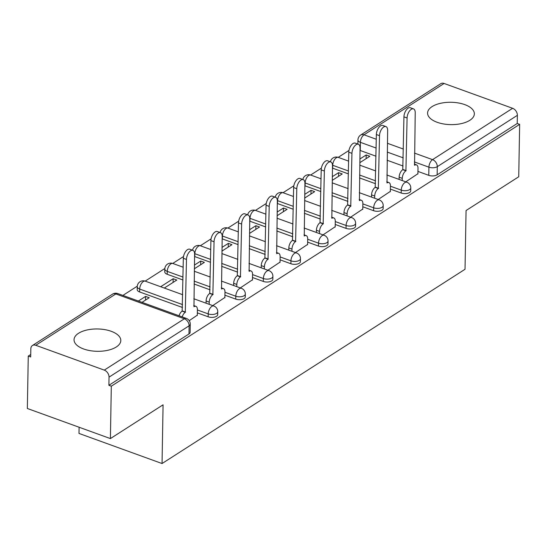 <?xml version="1.0" encoding="UTF-8"?>
<svg xmlns="http://www.w3.org/2000/svg" width="547" height="547" viewBox="0 0 547 547"><rect width="100%" height="100%" fill="white"/><g stroke="black" fill="none" stroke-linecap="round" stroke-linejoin="round"><path stroke-width="0.82" d="M432.075 106.603A23.384 11.172 1 0 0 427.576 113.044A23.384 11.172 1 0 0 443.617 123.964A23.384 11.172 1 0 0 469.846 120.292A23.384 11.172 1 0 0 474.345 113.858A23.384 11.172 1 0 0 458.304 102.939A23.384 11.172 1 0 0 432.075 106.603M78.536 333.287A23.384 11.172 1 0 0 74.043 339.728A23.384 11.172 1 0 0 90.077 350.648A23.384 11.172 1 0 0 116.306 346.976A23.384 11.172 1 0 0 120.805 340.542A23.384 11.172 1 0 0 104.764 329.622A23.384 11.172 1 0 0 78.536 333.287M390.38 189.098L401.197 193.023A5.996 2.865 1 0 0 409.573 192.51A5.996 2.865 1 0 0 410.729 190.862L410.783 187.963A5.996 2.865 -179 0 1 409.628 189.611A5.996 2.865 -179 0 1 401.252 190.124L390.428 186.206M362.805 206.78L373.622 210.704A5.996 2.865 1 0 0 381.997 210.192A5.996 2.865 1 0 0 383.153 208.537L383.201 205.645A5.996 2.865 -179 0 1 382.052 207.292A5.996 2.865 -179 0 1 373.676 207.805L362.852 203.887M335.229 224.461L346.046 228.386A5.996 2.865 1 0 0 354.422 227.873A5.996 2.865 1 0 0 355.577 226.219L355.625 223.326A5.996 2.865 -179 0 1 354.477 224.974A5.996 2.865 -179 0 1 346.094 225.487L335.277 221.569M307.653 242.143L318.47 246.068A5.996 2.865 1 0 0 326.846 245.555A5.996 2.865 1 0 0 328.002 243.9L328.05 241.008A5.996 2.865 -179 0 1 326.901 242.656A5.996 2.865 -179 0 1 318.518 243.169L307.701 239.244M280.078 259.825L290.895 263.75A5.996 2.865 1 0 0 299.271 263.237A5.996 2.865 1 0 0 300.426 261.582L300.474 258.69A5.996 2.865 -179 0 1 299.325 260.338A5.996 2.865 -179 0 1 290.942 260.851L280.126 256.926M252.502 277.507L263.319 281.425A5.996 2.865 1 0 0 271.695 280.919A5.996 2.865 1 0 0 272.85 279.264L272.898 276.372A5.996 2.865 -179 0 1 271.75 278.02A5.996 2.865 -179 0 1 263.367 278.532L252.55 274.608M224.926 295.189L235.743 299.106A5.996 2.865 1 0 0 244.119 298.6A5.996 2.865 1 0 0 245.275 296.946L245.323 294.054A5.996 2.865 -179 0 1 244.174 295.701A5.996 2.865 -179 0 1 235.791 296.214L224.974 292.289M197.351 312.87L208.168 316.788A5.996 2.865 1 0 0 216.544 316.275A5.996 2.865 1 0 0 217.699 314.628L217.747 311.728A5.996 2.865 -179 0 1 216.598 313.383A5.996 2.865 -179 0 1 208.216 313.896L197.399 309.971M348.972 150.452L338.21 157.351M321.397 168.127L310.634 175.033M293.821 185.809L283.059 192.715M266.245 203.491L255.483 210.397M238.67 221.173L227.901 228.078M211.094 238.854L200.325 245.76M183.518 256.536L172.749 263.442M164.838 268.515L145.174 281.124M137.263 286.197L122.884 295.414M30.728 354.504L28.266 356.083L30.687 356.959L30.83 348.801A5.996 4.28 -122.7 0 1 32.437 345.506A5.996 4.28 -122.7 0 1 35.76 345.287L104.286 370.121L184.36 318.778L115.841 293.944L35.76 345.287M79.11 427.248L79 433.436L162.049 463.535L163.074 404.807L110.398 438.585L111.315 386.182L519.65 124.36L518.734 176.763L466.058 210.54L465.032 269.268L162.049 463.535M110.398 438.585L27.35 408.486L28.266 356.083M444.102 83.465L364.022 134.808A5.996 4.28 -122.7 0 0 360.692 135.027L440.773 83.684A5.996 4.28 57.3 0 1 444.102 83.465L512.621 108.299A5.996 4.28 57.3 0 1 517.373 115.321L517.23 123.485L437.156 174.828A5.996 2.865 -179 0 1 428.773 175.341L417.956 171.416M403.084 166.028L387.126 160.244M375.987 156.21L360.254 150.507L360.398 142.343A5.996 2.865 -179 0 1 357.936 139.97L357.861 144.08M517.23 123.485L519.65 124.36M108.894 385.307L188.968 333.957A5.996 2.865 1 0 0 190.124 332.309L190.267 324.145A5.996 2.865 -179 0 1 189.112 325.793L109.038 377.143L108.894 385.307L111.315 386.182M109.038 377.143A5.996 4.28 -122.7 0 0 104.286 370.121M189.228 320.672L197.31 315.161M142.008 302.347L149.215 297.732L145.577 296.412L145.516 300.098M212.728 305.602L224.885 297.479M164.305 288.05L176.79 280.05L173.153 278.731L173.091 282.423M240.304 287.92L252.461 279.797M194.356 268.782L204.366 262.369L200.728 261.049L200.667 264.741M267.88 270.239L280.037 262.116M221.938 251.1L231.942 244.687L228.311 243.374L228.243 247.059M295.455 252.557L307.612 244.434M249.514 233.419L259.517 227.005L255.887 225.692L255.818 229.378M323.031 234.875L335.188 226.752M277.09 215.737L287.093 209.323L283.462 208.01L283.394 211.696M350.606 217.193L362.764 209.07M304.665 198.055L314.669 191.641L311.038 190.329L310.969 194.014M378.182 199.511L390.339 191.388M332.241 180.373L342.244 173.96L338.614 172.647L338.545 176.332M375.509 183.71L359.55 177.925M348.412 173.891L332.679 168.189L332.726 165.29A5.996 2.865 -179 0 1 332.48 165.201M347.933 201.392L331.974 195.607M320.836 191.573L305.103 185.871L305.151 182.972A5.996 2.865 -179 0 1 304.905 182.876M320.357 219.073L304.399 213.289M293.26 209.255L277.527 203.552L277.575 200.653A5.996 2.865 -179 0 1 277.329 200.558M292.782 236.755L276.823 230.971M265.685 226.937L249.952 221.234L250 218.335A5.996 2.865 -179 0 1 249.753 218.239M265.206 254.437L249.247 248.653M238.109 244.618L222.376 238.916L222.424 236.017A5.996 2.865 -179 0 1 222.178 235.921M237.63 272.119L221.672 266.334M210.533 262.3L194.8 256.598L194.848 253.699A5.996 2.865 -179 0 1 194.602 253.603M210.055 289.801L194.096 284.016M182.958 279.982L167.225 274.279L167.273 271.38A5.996 2.865 -179 0 1 164.811 269.008L164.763 271.907A5.996 2.865 1 0 0 167.225 274.279M182.472 307.482L139.642 291.961L139.697 289.062A5.996 2.865 -179 0 1 137.235 286.69L137.188 289.589A5.996 2.865 1 0 0 139.642 291.961M405.765 181.836L417.915 173.714M359.817 162.691L369.82 156.278L366.189 154.965L366.121 158.651M366.189 154.965L359.878 159.006M338.614 172.647L332.303 176.688M311.038 190.329L304.727 194.37M283.462 208.01L277.151 212.051M255.887 225.692L249.576 229.733M228.311 243.374L222 247.415M200.728 261.049L194.424 265.097M173.153 278.731L160.674 286.737M145.577 296.412L138.377 301.035M197.303 315.496L197.405 309.718A5.996 3.07 109.9 0 0 195.908 306.347A5.996 3.07 109.9 0 0 193.959 306.717L194.616 254.225A6.899 3.528 109.9 0 0 192.9 250.348A6.899 3.528 109.9 0 0 188.729 252.714A6.899 3.528 109.9 0 0 186.479 259.435L185.296 312.275A5.996 3.07 109.9 0 0 182.178 316.904M179.033 315.763A5.996 3.07 -70.1 0 1 182.151 311.134L183.334 258.293A6.899 3.528 -70.1 0 1 185.577 251.572A6.899 3.528 -70.1 0 1 189.747 249.206L192.9 250.348M185.563 312.105L182.418 310.963M224.879 297.814L224.981 292.036A5.996 3.07 109.9 0 0 223.484 288.666A5.996 3.07 109.9 0 0 221.535 289.035L222.191 236.543A6.899 3.528 109.9 0 0 220.475 232.666A6.899 3.528 109.9 0 0 216.304 235.032A6.899 3.528 109.9 0 0 214.055 241.753L212.872 294.594A5.996 3.07 109.9 0 0 209.248 302.129L206.096 300.987A5.996 3.07 -70.1 0 1 209.727 293.452L210.91 240.612A6.899 3.528 -70.1 0 1 213.152 233.89A6.899 3.528 -70.1 0 1 217.323 231.525L220.475 232.666M206.062 303.188L206.096 300.987M209.207 304.323L209.248 302.129M213.139 294.423L209.993 293.281M252.454 280.132L252.557 274.355A5.996 3.07 109.9 0 0 251.059 270.984A5.996 3.07 109.9 0 0 249.111 271.36L249.767 218.862A6.899 3.528 109.9 0 0 248.051 214.985A6.899 3.528 109.9 0 0 243.88 217.35A6.899 3.528 109.9 0 0 241.63 224.072L240.448 276.912A5.996 3.07 109.9 0 0 236.824 284.447L233.672 283.305A5.996 3.07 -70.1 0 1 237.302 275.77L238.485 222.93A6.899 3.528 -70.1 0 1 240.728 216.209A6.899 3.528 -70.1 0 1 244.899 213.843L248.051 214.985M233.637 285.507L233.672 283.305M236.783 286.649L236.824 284.447M240.714 276.741L237.569 275.599M280.03 262.451L280.132 256.673A5.996 3.07 109.9 0 0 278.635 253.302A5.996 3.07 109.9 0 0 276.686 253.678L277.343 201.18A6.899 3.528 109.9 0 0 275.626 197.303A6.899 3.528 109.9 0 0 271.456 199.669A6.899 3.528 109.9 0 0 269.213 206.39L268.023 259.23A5.996 3.07 109.9 0 0 264.399 266.765L261.247 265.623A5.996 3.07 -70.1 0 1 264.878 258.088L266.061 205.248A6.899 3.528 -70.1 0 1 268.303 198.527A6.899 3.528 -70.1 0 1 272.474 196.161L275.626 197.303M261.213 267.825L261.247 265.623M264.358 268.967L264.399 266.765M268.29 259.059L265.145 257.917M307.605 244.769L307.708 238.991A5.996 3.07 109.9 0 0 306.217 235.62A5.996 3.07 109.9 0 0 304.262 235.996L304.918 183.498A6.899 3.528 109.9 0 0 303.202 179.621A6.899 3.528 109.9 0 0 299.031 181.987A6.899 3.528 109.9 0 0 296.789 188.708L295.599 241.548A5.996 3.07 109.9 0 0 291.975 249.083L288.83 247.941A5.996 3.07 -70.1 0 1 292.454 240.406L293.636 187.566A6.899 3.528 -70.1 0 1 295.879 180.845A6.899 3.528 -70.1 0 1 300.05 178.479L303.202 179.621M288.789 250.143L288.83 247.941M291.934 251.285L291.975 249.083M295.865 241.377L292.72 240.236M335.181 227.087L335.284 221.309A5.996 3.07 109.9 0 0 333.793 217.938A5.996 3.07 109.9 0 0 331.838 218.315L332.494 165.816A6.899 3.528 109.9 0 0 330.778 161.939A6.899 3.528 109.9 0 0 326.607 164.305A6.899 3.528 109.9 0 0 324.364 171.026L323.174 223.867A5.996 3.07 109.9 0 0 319.551 231.402L316.405 230.26A5.996 3.07 -70.1 0 1 320.029 222.725L321.212 169.891A6.899 3.528 -70.1 0 1 323.455 163.163A6.899 3.528 -70.1 0 1 327.632 160.797L330.778 161.939M316.364 232.461L316.405 230.26M319.51 233.603L319.551 231.402M323.441 223.696L320.296 222.554M362.757 209.405L362.859 203.634A5.996 3.07 109.9 0 0 361.369 200.264A5.996 3.07 109.9 0 0 359.413 200.633L360.07 148.134A6.899 3.528 109.9 0 0 358.353 144.258A6.899 3.528 109.9 0 0 354.183 146.623A6.899 3.528 109.9 0 0 351.94 153.345L350.75 206.185A5.996 3.07 109.9 0 0 347.126 213.72L343.981 212.578A5.996 3.07 -70.1 0 1 347.605 205.043L348.788 152.21A6.899 3.528 -70.1 0 1 351.037 145.488A6.899 3.528 -70.1 0 1 355.208 143.116L358.353 144.258M343.94 214.78L343.981 212.578M347.085 215.921L347.126 213.72M351.017 206.014L347.871 204.872M390.332 191.723L390.435 185.953A5.996 3.07 109.9 0 0 388.944 182.582A5.996 3.07 109.9 0 0 386.989 182.951L387.645 130.453A6.899 3.528 109.9 0 0 385.929 126.576A6.899 3.528 109.9 0 0 381.758 128.942A6.899 3.528 109.9 0 0 379.515 135.663L378.333 188.503A5.996 3.07 109.9 0 0 374.702 196.038L371.557 194.896A5.996 3.07 -70.1 0 1 375.18 187.361L376.363 134.528A6.899 3.528 -70.1 0 1 378.613 127.807A6.899 3.528 -70.1 0 1 382.784 125.434L385.929 126.576M371.516 197.098L371.557 194.896M374.661 198.24L374.702 196.038M378.592 188.332L375.447 187.19M417.908 174.042L418.011 168.271A5.996 3.07 109.9 0 0 416.52 164.9A5.996 3.07 109.9 0 0 414.564 165.269L415.221 112.771A6.899 3.528 109.9 0 0 413.505 108.894A6.899 3.528 109.9 0 0 409.334 111.26A6.899 3.528 109.9 0 0 407.091 117.988L405.908 170.821A5.996 3.07 109.9 0 0 402.277 178.356L399.132 177.214A5.996 3.07 -70.1 0 1 402.756 169.679L403.939 116.846A6.899 3.528 -70.1 0 1 406.189 110.125A6.899 3.528 -70.1 0 1 410.359 107.752L413.505 108.894M399.091 179.416L399.132 177.214M402.236 180.558L402.277 178.356M406.168 170.65L403.023 169.508M401.197 193.023L401.252 190.124A5.996 3.07 -70.1 0 1 404.876 182.589A5.996 3.07 109.9 0 1 406.824 182.219L386.866 174.985M373.622 210.704L373.676 207.805A5.996 3.07 -70.1 0 1 377.3 200.27A5.996 3.07 109.9 0 1 379.249 199.901L359.29 192.667M346.046 228.386L346.094 225.487A5.996 3.07 -70.1 0 1 349.724 217.952A5.996 3.07 109.9 0 1 351.673 217.583L331.714 210.349M318.47 246.068L318.518 243.169A5.996 3.07 -70.1 0 1 322.149 235.634A5.996 3.07 109.9 0 1 324.097 235.265L304.139 228.031M290.895 263.75L290.942 260.851A5.996 3.07 -70.1 0 1 294.573 253.316A5.996 3.07 109.9 0 1 296.522 252.946L276.563 245.712M263.319 281.425L263.367 278.532A5.996 3.07 -70.1 0 1 266.998 270.997A5.996 3.07 109.9 0 1 268.946 270.628L248.988 263.394M235.743 299.106L235.791 296.214A5.996 3.07 -70.1 0 1 239.422 288.679A5.996 3.07 109.9 0 1 241.371 288.31L221.412 281.076M208.168 316.788L208.216 313.896A5.996 3.07 -70.1 0 1 211.846 306.361A5.996 3.07 109.9 0 1 213.795 305.992L193.836 298.758M428.773 175.341L428.916 167.177L414.366 161.905M403.228 157.864L387.269 152.08M376.131 148.046L360.398 142.343A5.996 3.07 109.9 0 1 364.022 134.808L376.281 139.253M387.42 143.287L403.378 149.071M414.517 153.112L432.547 159.642L512.621 108.299M375.557 180.811L359.598 175.033M348.46 170.992L332.726 165.29A5.996 3.07 109.9 0 1 336.357 157.755A5.996 3.07 109.9 0 1 338.306 157.386A5.996 5.996 0 0 0 330.395 161.803M347.981 198.493L332.022 192.715M320.884 188.674L305.151 182.972A5.996 3.07 109.9 0 1 308.781 175.437A5.996 3.07 109.9 0 1 310.73 175.067A5.996 5.996 0 0 0 302.819 179.484M320.405 216.174L304.447 210.39M293.308 206.356L277.575 200.653A5.996 3.07 109.9 0 1 281.206 193.118A5.996 3.07 109.9 0 1 283.155 192.749A5.996 5.996 0 0 0 275.244 197.159M292.83 233.856L276.871 228.072M265.733 224.038L250 218.335A5.996 3.07 109.9 0 1 253.63 210.8A5.996 3.07 109.9 0 1 255.579 210.431A5.996 5.996 0 0 0 247.668 214.841M265.254 251.538L249.295 245.753M238.157 241.719L222.424 236.017A5.996 3.07 109.9 0 1 226.055 228.482A5.996 3.07 109.9 0 1 228.003 228.113A5.996 5.996 0 0 0 220.092 232.523M237.678 269.22L221.72 263.435M210.581 259.401L194.848 253.699A5.996 3.07 109.9 0 1 198.472 246.164A5.996 3.07 109.9 0 1 200.428 245.794A5.996 5.996 0 0 0 192.517 250.205M210.103 286.901L194.144 281.117M183.006 277.083L167.273 271.38A5.996 3.07 109.9 0 1 170.896 263.845A5.996 3.07 109.9 0 1 172.852 263.476A5.996 5.996 0 0 0 164.811 269.008M182.527 304.583L139.697 289.062A5.996 3.07 109.9 0 1 143.321 281.527A5.996 3.07 109.9 0 1 145.276 281.158A5.996 5.996 0 0 0 137.235 286.69M188.968 333.957L189.112 325.793A5.996 4.28 57.3 0 0 184.36 318.778A5.996 3.07 -70.1 0 1 186.315 318.402L117.79 293.568A5.996 5.996 0 0 0 112.511 294.163L32.437 345.506M437.156 174.828L437.292 166.664A5.996 2.865 -179 0 1 428.916 167.177A5.996 3.07 109.9 0 1 432.547 159.642A5.996 4.28 57.3 0 1 437.292 166.664L517.373 115.321M112.511 294.163A5.996 4.28 -122.7 0 1 115.841 293.944A5.996 3.07 -70.1 0 1 117.79 293.568M185.296 312.275L182.151 311.134M186.479 259.435L183.334 258.293M212.872 294.594L209.727 293.452M214.055 241.753L210.91 240.612M240.448 276.912L237.302 275.77M241.63 224.072L238.485 222.93M268.023 259.23L264.878 258.088M269.213 206.39L266.061 205.248M295.599 241.548L292.454 240.406M296.789 188.708L293.636 187.566M323.174 223.867L320.029 222.725M324.364 171.026L321.212 169.891M350.75 206.185L347.605 205.043M351.94 153.345L348.788 152.21M378.333 188.503L375.18 187.361M379.515 135.663L376.363 134.528M405.908 170.821L402.756 169.679M407.091 117.988L403.939 116.846M145.276 281.158L182.698 294.717M217.747 311.728A5.996 5.996 0 0 0 213.795 305.992M172.852 263.476L183.177 267.216M194.315 271.257L210.274 277.035M245.323 294.054A5.996 5.996 0 0 0 241.371 288.31M200.428 245.794L210.752 249.535M221.891 253.576L237.849 259.36M272.898 276.372A5.996 5.996 0 0 0 268.946 270.628M228.003 228.113L238.328 231.853M249.466 235.894L265.425 241.678M300.474 258.69A5.996 5.996 0 0 0 296.522 252.946M255.579 210.431L265.904 214.171M277.042 218.212L293.001 223.996M328.05 241.008A5.996 5.996 0 0 0 324.097 235.265M283.155 192.749L293.479 196.496M304.617 200.53L320.576 206.315M355.625 223.326A5.996 5.996 0 0 0 351.673 217.583M310.73 175.067L321.062 178.814M332.193 182.848L348.152 188.633M383.201 205.645A5.996 5.996 0 0 0 379.249 199.901M338.306 157.386L348.637 161.133M359.769 165.167L375.727 170.951M410.783 187.963A5.996 5.996 0 0 0 406.824 182.219M360.692 135.027A5.996 5.996 0 0 0 357.936 139.97M190.267 324.145A5.996 5.996 0 0 0 186.315 318.402M195.908 306.347L193.72 305.554M223.484 288.666L221.296 287.872M251.059 270.984L248.871 270.191M278.635 253.302L276.447 252.509M306.217 235.62L304.023 234.827M333.793 217.938L331.598 217.145M361.369 200.264L359.174 199.464M388.944 182.582L386.75 181.782M416.52 164.9L414.325 164.1"/></g></svg>
